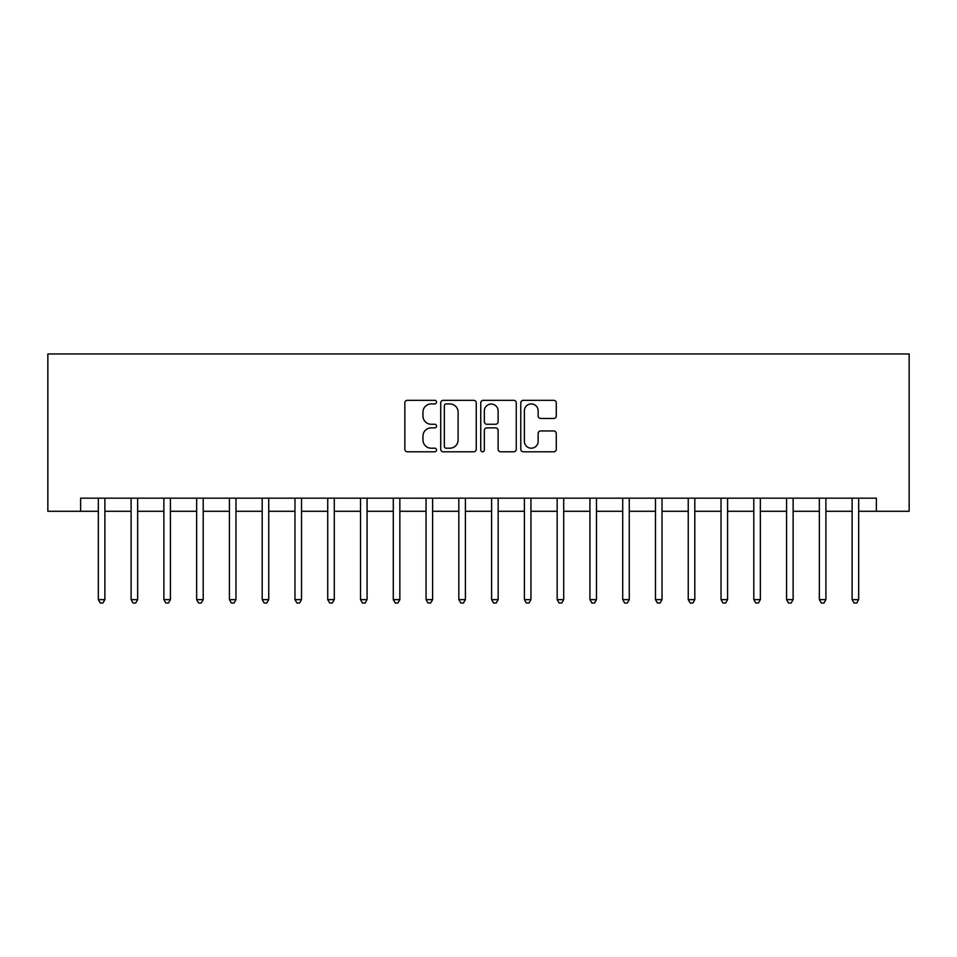 <?xml version="1.0" encoding="UTF-8"?>
<svg xmlns="http://www.w3.org/2000/svg" width="957" height="957" viewBox="0 0 957 957"><rect width="100%" height="100%" fill="white"/><g stroke="black" fill="none" stroke-linecap="round" stroke-linejoin="round"><path stroke-width="1.44" d="M436.548 402.131A1.806 1.806 0 0 0 434.753 400.325L407.407 400.325A2.572 2.572 0 0 0 404.835 402.897L404.835 449.228A2.572 2.572 0 0 0 407.407 451.8L434.753 451.8A1.806 1.806 0 0 0 436.548 449.993A1.806 1.806 0 0 0 434.753 448.199L431.212 448.199A8.23 8.23 0 0 1 422.97 439.957L422.97 436.093A8.23 8.23 0 0 1 431.212 427.863L434.753 427.863A1.806 1.806 0 0 0 436.548 426.056A1.806 1.806 0 0 0 434.753 424.262L431.212 424.262A8.23 8.23 0 0 1 422.97 416.02L422.97 412.168A8.23 8.23 0 0 1 431.212 403.926L434.753 403.926A1.806 1.806 0 0 0 436.548 402.131M553.708 418.472A2.572 2.572 0 0 0 556.292 415.9L556.292 402.897A2.572 2.572 0 0 0 553.708 400.325L523.347 400.325A2.572 2.572 0 0 0 520.775 402.897L520.775 449.228A2.572 2.572 0 0 0 523.347 451.8L553.708 451.8A2.572 2.572 0 0 0 556.292 449.228L556.292 433.521A2.572 2.572 0 0 0 553.708 430.949L540.717 430.949A2.572 2.572 0 0 0 538.145 433.521L538.145 441.309A6.878 6.878 0 0 1 531.255 448.199A6.878 6.878 0 0 1 524.376 441.309L524.376 410.816A6.878 6.878 0 0 1 531.255 403.926A6.878 6.878 0 0 1 538.145 410.816L538.145 415.9A2.572 2.572 0 0 0 540.717 418.472L553.708 418.472M80.627 511.277L80.627 498.166L876.373 498.166L876.373 511.277L909.15 511.277L909.15 353.958L47.85 353.958L47.85 511.277L98.32 511.277M476.251 402.897A2.572 2.572 0 0 0 473.679 400.325L443.306 400.325A2.572 2.572 0 0 0 440.734 402.897L440.734 449.228A2.572 2.572 0 0 0 443.306 451.8L473.679 451.8A2.572 2.572 0 0 0 476.251 449.228L476.251 402.897M483.321 400.325L513.694 400.325A2.572 2.572 0 0 1 516.266 402.897L516.266 449.228A2.572 2.572 0 0 1 513.694 451.8L500.702 451.8A2.572 2.572 0 0 1 498.118 449.228L498.118 430.435A2.572 2.572 0 0 0 495.547 427.863L486.934 427.863A2.572 2.572 0 0 0 484.35 430.435L484.35 449.993A1.806 1.806 0 0 1 482.555 451.8A1.806 1.806 0 0 1 480.749 449.993L480.749 402.897A2.572 2.572 0 0 1 483.321 400.325M104.875 511.277L131.097 511.277M137.652 511.277L163.874 511.277M170.43 511.277L196.64 511.277M203.195 511.277L229.417 511.277M235.972 511.277L262.194 511.277M268.75 511.277L294.971 511.277M301.515 511.277L327.737 511.277M334.292 511.277L360.514 511.277M367.069 511.277L393.291 511.277M399.847 511.277L426.056 511.277M432.612 511.277L458.834 511.277M465.389 511.277L491.611 511.277M498.166 511.277L524.388 511.277M530.944 511.277L557.153 511.277M563.709 511.277L589.931 511.277M596.486 511.277L622.708 511.277M629.263 511.277L655.485 511.277M662.029 511.277L688.25 511.277M694.806 511.277L721.028 511.277M727.583 511.277L753.805 511.277M760.36 511.277L786.57 511.277M793.126 511.277L819.348 511.277M825.903 511.277L852.125 511.277M858.68 511.277L876.373 511.277M446.141 403.926A1.806 1.806 0 0 0 444.335 405.732L444.335 446.393A1.806 1.806 0 0 0 446.141 448.199L449.874 448.199A8.23 8.23 0 0 0 458.104 439.957L458.104 412.168A8.23 8.23 0 0 0 449.874 403.926L446.141 403.926M498.118 410.948A6.878 6.878 0 0 0 491.24 404.057A6.878 6.878 0 0 0 484.35 410.948L484.35 421.69A2.572 2.572 0 0 0 486.934 424.262L495.547 424.262A2.572 2.572 0 0 0 498.118 421.69L498.118 410.948M105.198 498.166L105.067 498.501A2.62 2.62 0 0 0 104.875 499.47L104.875 599.632L98.32 599.632L98.32 499.47A2.62 2.62 0 0 0 98.128 498.501L97.997 498.166M104.875 599.632L102.913 603.042L100.294 603.042L98.32 599.632M137.975 498.166L137.844 498.501A2.62 2.62 0 0 0 137.652 499.47L137.652 599.632L131.097 599.632L131.097 499.47A2.62 2.62 0 0 0 130.906 498.501L130.774 498.166M137.652 599.632L135.679 603.042L133.059 603.042L131.097 599.632M170.753 498.166L170.609 498.501A2.62 2.62 0 0 0 170.43 499.47L170.43 599.632L163.874 599.632L163.874 499.47A2.62 2.62 0 0 0 163.683 498.501L163.551 498.166M170.43 599.632L168.456 603.042L165.836 603.042L163.874 599.632M203.518 498.166L203.386 498.501A2.62 2.62 0 0 0 203.195 499.47L203.195 599.632L196.64 599.632L196.64 499.47A2.62 2.62 0 0 0 196.46 498.501L196.317 498.166M203.195 599.632L201.233 603.042L198.613 603.042L196.64 599.632M236.295 498.166L236.164 498.501A2.62 2.62 0 0 0 235.972 499.47L235.972 599.632L229.417 599.632L229.417 499.47A2.62 2.62 0 0 0 229.225 498.501L229.094 498.166M235.972 599.632L234.01 603.042L231.379 603.042L229.417 599.632M269.073 498.166L268.941 498.501A2.62 2.62 0 0 0 268.75 499.47L268.75 599.632L262.194 599.632L262.194 499.47A2.62 2.62 0 0 0 262.003 498.501L261.871 498.166M268.75 599.632L266.776 603.042L264.156 603.042L262.194 599.632M301.838 498.166L301.706 498.501A2.62 2.62 0 0 0 301.515 499.47L301.515 599.632L294.971 599.632L294.971 499.47A2.62 2.62 0 0 0 294.78 498.501L294.648 498.166M301.515 599.632L299.553 603.042L296.933 603.042L294.971 599.632M334.615 498.166L334.483 498.501A2.62 2.62 0 0 0 334.292 499.47L334.292 599.632L327.737 599.632L327.737 499.47A2.62 2.62 0 0 0 327.545 498.501L327.414 498.166M334.292 599.632L332.33 603.042L329.71 603.042L327.737 599.632M367.392 498.166L367.261 498.501A2.62 2.62 0 0 0 367.069 499.47L367.069 599.632L360.514 599.632L360.514 499.47A2.62 2.62 0 0 0 360.322 498.501L360.191 498.166M367.069 599.632L365.107 603.042L362.476 603.042L360.514 599.632M400.17 498.166L400.038 498.501A2.62 2.62 0 0 0 399.847 499.47L399.847 599.632L393.291 599.632L393.291 499.47A2.62 2.62 0 0 0 393.1 498.501L392.968 498.166M399.847 599.632L397.873 603.042L395.253 603.042L393.291 599.632M432.935 498.166L432.803 498.501A2.62 2.62 0 0 0 432.612 499.47L432.612 599.632L426.056 599.632L426.056 499.47A2.62 2.62 0 0 0 425.877 498.501L425.733 498.166M432.612 599.632L430.65 603.042L428.03 603.042L426.056 599.632M465.712 498.166L465.58 498.501A2.62 2.62 0 0 0 465.389 499.47L465.389 599.632L458.834 599.632L458.834 499.47A2.62 2.62 0 0 0 458.642 498.501L458.511 498.166M465.389 599.632L463.427 603.042L460.807 603.042L458.834 599.632M498.489 498.166L498.358 498.501A2.62 2.62 0 0 0 498.166 499.47L498.166 599.632L491.611 599.632L491.611 499.47A2.62 2.62 0 0 0 491.42 498.501L491.288 498.166M498.166 599.632L496.193 603.042L493.573 603.042L491.611 599.632M531.267 498.166L531.123 498.501A2.62 2.62 0 0 0 530.944 499.47L530.944 599.632L524.388 599.632L524.388 499.47A2.62 2.62 0 0 0 524.197 498.501L524.065 498.166M530.944 599.632L528.97 603.042L526.35 603.042L524.388 599.632M564.032 498.166L563.9 498.501A2.62 2.62 0 0 0 563.709 499.47L563.709 599.632L557.153 599.632L557.153 499.47A2.62 2.62 0 0 0 556.962 498.501L556.83 498.166M563.709 599.632L561.747 603.042L559.127 603.042L557.153 599.632M596.809 498.166L596.678 498.501A2.62 2.62 0 0 0 596.486 499.47L596.486 599.632L589.931 599.632L589.931 499.47A2.62 2.62 0 0 0 589.739 498.501L589.608 498.166M596.486 599.632L594.524 603.042L591.893 603.042L589.931 599.632M629.586 498.166L629.455 498.501A2.62 2.62 0 0 0 629.263 499.47L629.263 599.632L622.708 599.632L622.708 499.47A2.62 2.62 0 0 0 622.517 498.501L622.385 498.166M629.263 599.632L627.29 603.042L624.67 603.042L622.708 599.632M662.352 498.166L662.22 498.501A2.62 2.62 0 0 0 662.029 499.47L662.029 599.632L655.485 599.632L655.485 499.47A2.62 2.62 0 0 0 655.294 498.501L655.162 498.166M662.029 599.632L660.067 603.042L657.447 603.042L655.485 599.632M695.129 498.166L694.997 498.501A2.62 2.62 0 0 0 694.806 499.47L694.806 599.632L688.25 599.632L688.25 499.47A2.62 2.62 0 0 0 688.059 498.501L687.927 498.166M694.806 599.632L692.844 603.042L690.224 603.042L688.25 599.632M727.906 498.166L727.775 498.501A2.62 2.62 0 0 0 727.583 499.47L727.583 599.632L721.028 599.632L721.028 499.47A2.62 2.62 0 0 0 720.836 498.501L720.705 498.166M727.583 599.632L725.621 603.042L722.99 603.042L721.028 599.632M760.683 498.166L760.54 498.501A2.62 2.62 0 0 0 760.36 499.47L760.36 599.632L753.805 599.632L753.805 499.47A2.62 2.62 0 0 0 753.614 498.501L753.482 498.166M760.36 599.632L758.387 603.042L755.767 603.042L753.805 599.632M793.449 498.166L793.317 498.501A2.62 2.62 0 0 0 793.126 499.47L793.126 599.632L786.57 599.632L786.57 499.47A2.62 2.62 0 0 0 786.391 498.501L786.247 498.166M793.126 599.632L791.164 603.042L788.544 603.042L786.57 599.632M826.226 498.166L826.094 498.501A2.62 2.62 0 0 0 825.903 499.47L825.903 599.632L819.348 599.632L819.348 499.47A2.62 2.62 0 0 0 819.156 498.501L819.025 498.166M825.903 599.632L823.941 603.042L821.321 603.042L819.348 599.632M859.003 498.166L858.872 498.501A2.62 2.62 0 0 0 858.68 499.47L858.68 599.632L852.125 599.632L852.125 499.47A2.62 2.62 0 0 0 851.933 498.501L851.802 498.166M858.68 599.632L856.706 603.042L854.087 603.042L852.125 599.632"/></g></svg>
